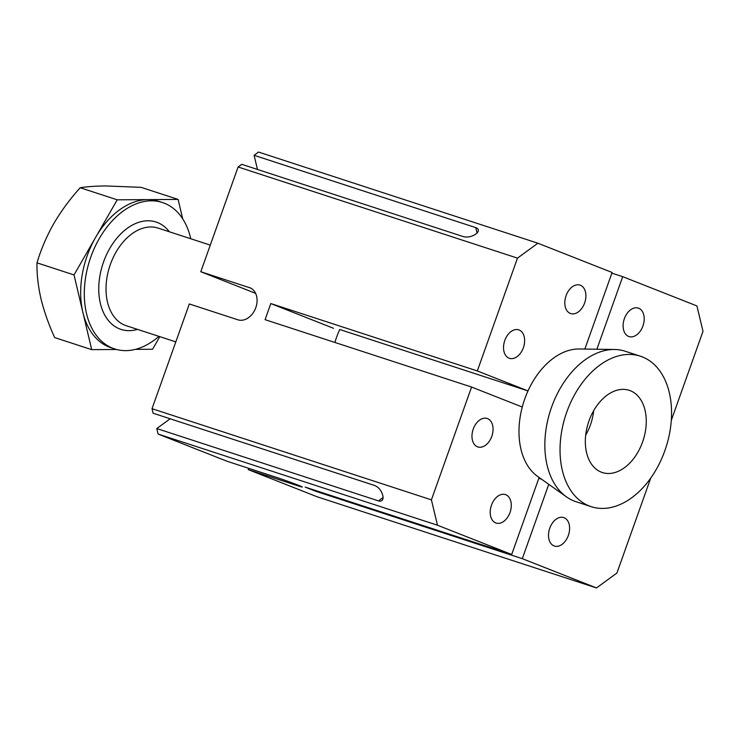 <?xml version="1.0" encoding="UTF-8"?>
<svg xmlns="http://www.w3.org/2000/svg" width="740" height="740" viewBox="0 0 740 740"><rect width="100%" height="100%" fill="white"/><g stroke="black" fill="none" stroke-linecap="round" stroke-linejoin="round"><path stroke-width="1.11" d="M642.588 441.993A43.253 28.777 108.1 0 0 629.213 390.313A43.253 28.777 108.1 0 0 589.003 420.866A43.253 28.777 108.1 0 0 602.379 472.546A43.253 28.777 108.1 0 0 642.588 441.993M640.341 356.18L625.161 351.232A79.152 52.651 108.1 0 0 614.515 349.483A79.152 52.651 108.1 0 0 551.577 407.139A79.152 52.651 108.1 0 0 566.433 496.855A79.152 52.651 108.1 0 0 576.062 501.72L591.241 506.678A79.152 52.651 108.1 0 0 664.825 450.771A79.152 52.651 108.1 0 0 640.341 356.18A79.152 52.651 108.1 0 0 566.766 412.088A79.152 52.651 108.1 0 0 591.241 506.678M334.878 342.444A68.45 45.538 108.1 0 1 336.515 337.421A68.45 45.538 108.1 0 1 339.716 329.494L527.999 390.924A68.45 45.538 108.1 0 0 524.799 398.851A68.45 45.538 108.1 0 0 522.264 407.037A68.45 45.538 108.1 0 0 537.647 476.449L566.433 496.855M624.375 318.672A14.976 9.962 -71.9 0 1 638.426 308.136A14.976 9.962 -71.9 0 1 642.93 325.989A14.976 9.962 -71.9 0 1 629.139 336.608A14.976 9.962 -71.9 0 1 624.375 318.672M584.628 302.993A14.976 9.962 108.1 0 0 580.123 285.141A14.976 9.962 108.1 0 0 566.072 295.676A14.976 9.962 108.1 0 0 570.836 313.612A14.976 9.962 108.1 0 0 584.628 302.993M523.356 347.745A14.976 9.962 108.1 0 0 518.851 329.892A14.976 9.962 108.1 0 0 504.8 340.428A14.976 9.962 108.1 0 0 509.564 358.364A14.976 9.962 108.1 0 0 523.356 347.745M568.338 535.473A14.976 9.962 108.1 0 0 563.834 517.63A14.976 9.962 108.1 0 0 549.783 528.157A14.976 9.962 108.1 0 0 554.547 546.092A14.976 9.962 108.1 0 0 568.338 535.473M491.48 505.161A14.976 9.962 -71.9 0 1 505.531 494.635A14.976 9.962 -71.9 0 1 510.026 512.478A14.976 9.962 -71.9 0 1 496.235 523.097A14.976 9.962 -71.9 0 1 491.48 505.161M473.239 429.052A14.976 9.962 -71.9 0 1 487.29 418.526A14.976 9.962 -71.9 0 1 491.795 436.369A14.976 9.962 -71.9 0 1 478.003 446.988A14.976 9.962 -71.9 0 1 473.239 429.052M614.515 349.483L579.235 348.984A68.45 45.538 108.1 0 0 527.999 390.924L477.319 370.934L517.482 258.131L238.095 166.981L241.739 164.317L463.425 236.652C467.449 237.577 471.408 236.828 475.274 234.413L476.07 233.831A8.556 4.329 -13.5 0 0 478.318 229.853A8.556 4.329 -13.5 0 0 475.774 227.633L254.079 155.298L257.474 169.46M584.841 349.067L612.11 272.486L537.906 243.22L517.482 258.131M548.765 484.33L522.301 558.672L596.505 587.939L616.929 573.019L650.719 478.123M316.026 490.648L315.795 491.295L522.301 558.672M477.319 370.934L270.812 303.557L265.077 319.671L471.574 387.048L522.264 407.037M471.574 387.048L431.411 499.852L437.488 525.215L158.101 434.065L156.778 428.553L170.163 418.785M539.118 477.485L511.701 554.491L437.488 525.215M156.778 428.553L378.473 500.888A8.556 4.699 -126.1 0 0 381.794 500.619A8.556 4.699 -126.1 0 0 382.821 495.689L382.589 494.709C381.165 490.25 378.565 487.198 374.792 485.551L153.106 413.216L152.024 408.693L431.411 499.852M315.795 491.295L305.195 487.114L511.701 554.491M270.812 303.557L333.555 328.31M671.273 420.394L703 331.307L696.923 305.935L622.71 276.668L596.875 349.234M611.878 273.134L622.71 276.668M254.079 155.298L258.519 152.061L537.906 243.22M250.453 287.999L200.799 271.728L238.095 166.981M249.389 287.573A17.113 12.765 111.5 0 1 249.926 287.768A17.113 12.765 111.5 0 1 255.8 307.655A17.113 12.765 111.5 0 1 237.91 319.81L189.32 303.955L152.024 408.693M200.799 271.728L255.605 293.345M596.505 587.939L317.118 496.78L248.214 469.604L296.796 485.459A17.113 0.509 19.6 0 0 302.318 487.022A17.113 0.509 19.6 0 0 298.35 485.237A17.113 0.509 19.6 0 0 275.595 477.096L227.013 461.242L158.101 434.065M248.214 469.604L248.668 468.309M190.772 238.761A77.006 51.227 108.1 0 0 162.43 202.51A77.006 51.227 108.1 0 0 151.321 200.808A77.006 51.227 108.1 0 0 87.533 267.899A77.006 51.227 108.1 0 0 114.663 348.929A77.006 51.227 108.1 0 0 125.772 350.64A77.006 51.227 108.1 0 0 158.924 336.376M95.627 237.374A77.006 51.227 -71.9 0 1 147.676 199.615L117.234 199.819L95.627 237.374L74.028 274.929L82.862 312.289A77.006 51.227 -71.9 0 1 95.627 237.374M114.663 348.929L111.019 347.745A77.006 51.227 -71.9 0 1 82.862 312.289L91.695 349.65L116.532 349.483M593.711 410.608A43.096 28.666 -71.9 0 1 585.682 435.222M135.429 349.363L152.57 349.252L159.812 336.663M182.706 218.855L178.109 199.421L147.676 199.615A77.006 51.227 -71.9 0 1 158.786 201.317L162.43 202.51M91.695 349.65L54.668 337.57C48.655 324.351 44.085 311.364 40.95 298.618C38.073 285.918 36.75 273.994 37 262.848C40.931 249.565 46.5 236.513 53.724 223.702C61.217 210.937 70.05 198.949 80.207 187.738C86.941 186.656 95.46 186.054 105.765 185.944L141.081 187.34L178.109 199.421M117.234 199.819L80.207 187.738M74.028 274.929L37 262.848M477.06 232.989L475.774 227.633M378.473 500.888L383.061 497.53M296.796 485.459L297.055 484.737M137.501 329.383A56.471 37.564 -71.9 0 1 129.176 330.66A56.471 37.564 -71.9 0 1 99.882 275.974A56.471 37.564 -71.9 0 1 147.907 220.779A56.471 37.564 -71.9 0 1 169.349 231.768M210.271 245.116L158.11 228.105A51.338 34.151 108.1 0 0 150.701 226.967A51.338 34.151 108.1 0 0 108.179 271.7A51.338 34.151 108.1 0 0 126.263 325.72L175.815 341.88M538.822 478.318L541.541 479.205"/></g></svg>
